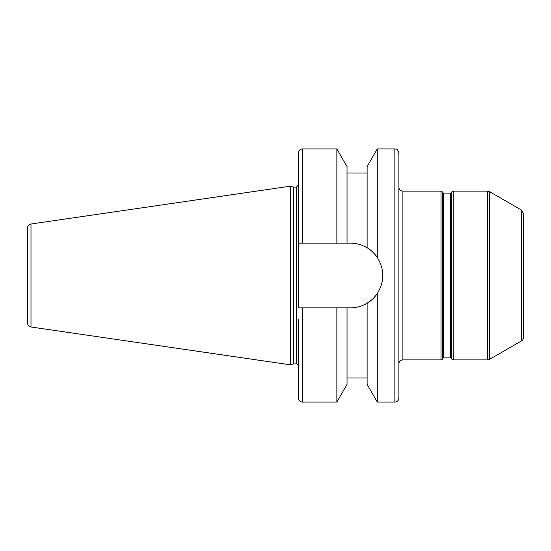 <?xml version="1.0" encoding="UTF-8"?>
<svg xmlns="http://www.w3.org/2000/svg" width="551" height="551" viewBox="0 0 551 551"><rect width="100%" height="100%" fill="white"/><g stroke="black" fill="none" stroke-linecap="round" stroke-linejoin="round"><path stroke-width="0.83" d="M450.649 357.881A0.806 0.806 0 0 1 451.345 358.281L451.345 192.719L450.649 193.119L450.649 357.881L443.541 357.881L443.541 193.119L450.649 193.119M521.439 340.959L521.439 210.041L523.45 213.519L523.45 337.481A4.015 4.015 0 0 1 521.439 340.959L489.577 359.355A4.015 4.015 0 0 1 487.573 359.893L453.204 359.893A1.605 1.605 0 0 1 451.813 359.087L451.345 358.281M443.541 193.119L442.846 192.719L442.846 358.281A0.806 0.806 0 0 1 443.541 357.881M442.846 358.281L442.384 359.087A1.605 1.605 0 0 1 440.986 359.893L402.891 359.893L402.891 191.107A4.015 4.015 0 0 1 398.869 187.092M398.869 152.93L398.869 398.07A4.015 4.015 0 0 1 394.853 402.085L394.853 148.915C396.045 149.686 396.961 147.441 398.869 152.93M302.423 148.915C299.985 149.149 298.642 150.492 298.408 152.93L298.408 243.149L302.423 243.149L302.423 148.915L336.861 148.915L347.034 166.616L347.034 243.149L350.45 243.149C356.311 243.163 361.876 244.706 367.124 247.778L367.124 166.616L377.297 148.915L377.297 257.455C384.619 269.487 384.619 281.513 377.297 293.545C374.019 298.07 370.63 301.294 367.124 303.222L372.008 299.613M362.868 305.371A32.351 32.351 0 0 0 377.297 293.545L377.297 402.085L394.853 402.085M367.124 247.778C370.63 249.706 374.019 252.93 377.297 257.455A32.351 32.351 0 0 0 368.405 248.591M336.861 148.915L336.861 243.149L347.034 243.149M302.423 243.149L336.861 243.149M377.297 402.085L367.124 384.384L367.124 303.222C361.876 306.294 356.311 307.837 350.45 307.851L298.408 307.851L298.408 243.149M30.987 224.009C28.859 224.491 27.715 225.814 27.55 227.99L27.55 323.01A4.015 4.015 0 0 0 30.987 326.991L290.37 364.817L290.37 186.183L30.987 224.009L30.987 326.991M290.37 186.183L293.745 187.092L293.745 363.908L290.37 364.817M293.745 187.092L296.397 187.092L296.397 363.908A2.011 2.011 0 0 1 298.408 365.919L298.408 319.153M302.423 307.851L302.423 402.085C299.985 401.851 298.642 400.508 298.408 398.07L298.408 365.919M336.861 307.851L336.861 402.085L302.423 402.085M347.034 307.851L347.034 384.384L336.861 402.085M451.345 192.719L451.813 191.913L451.813 359.087M442.384 359.087L442.384 191.913L440.986 191.107L440.986 359.893M453.204 359.893L453.204 191.107L451.813 191.913M453.204 191.107L487.573 191.107L487.573 359.893M489.577 359.355L489.577 191.645L487.573 191.107M442.846 192.719L442.384 191.913M402.891 191.107L440.986 191.107M521.439 210.041L489.577 191.645M402.891 359.893C400.453 360.127 399.11 361.47 398.869 363.908M377.297 148.915L394.853 148.915M347.034 173.028L367.124 173.028M293.745 363.908L296.397 363.908M296.397 187.092L298.408 185.081M347.034 377.972L367.124 377.972"/></g></svg>
